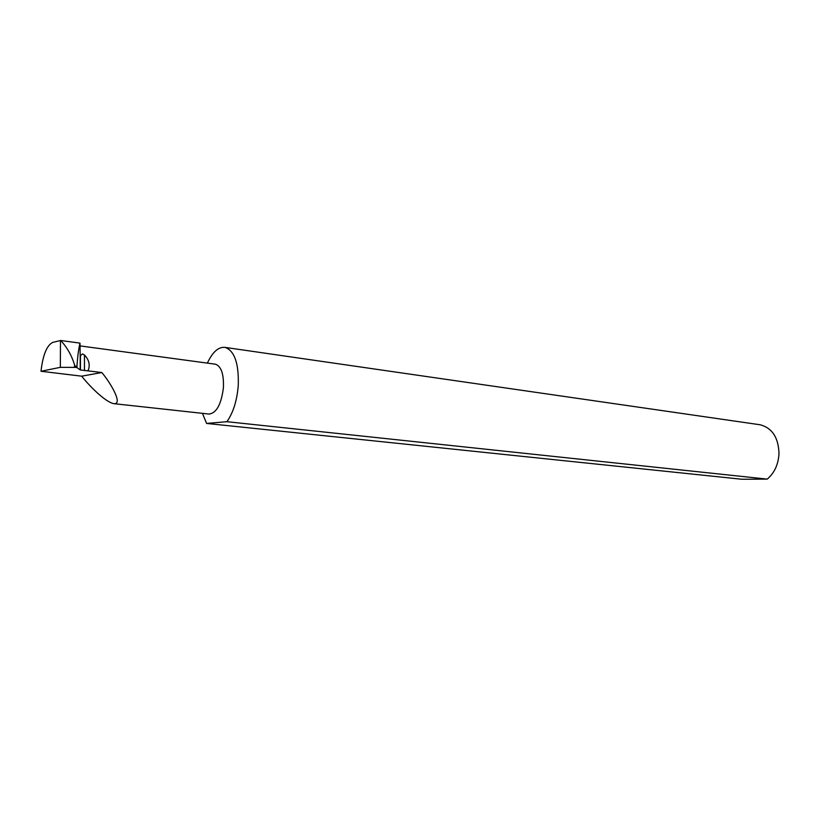 <?xml version="1.0" encoding="UTF-8"?>
<svg xmlns="http://www.w3.org/2000/svg" width="820" height="820" viewBox="0 0 820 820"><rect width="100%" height="100%" fill="white"/><g stroke="black" fill="none" stroke-linecap="round" stroke-linejoin="round"><path stroke-width="1.23" d="M84.45 370.599L84.47 355.009L82.533 353.922L80.452 355.644L80.206 357.305L80.186 369.922L101.793 372.536C109.88 381.864 123.625 404.68 113.867 403.676C104.816 401.964 88.099 384.467 81.692 376.175L101.793 372.536M114.236 403.707L208.967 414.059C216.49 413.178 221.308 404.352 223.429 387.583C223.891 374.094 221.236 366.304 215.475 364.213L215.004 364.152M41 371.265L60.331 367.339L76.055 367.411L74.579 364.931C71.658 355.419 67.035 347.27 60.68 340.484L52.644 342.432C46.75 345.497 42.876 355.111 41 371.265L81.692 376.175M76.906 366.079L76.895 367.565L76.055 367.411L77.008 365.238C77.654 356.177 78.648 348.797 79.991 343.119L80.206 357.305M84.47 355.009C89.185 359.98 90.354 365.248 87.996 370.824M759.166 424.637L760.273 424.791C772.245 428.06 778.487 437.654 779 453.593C778.375 464.438 774.459 472.945 767.233 479.116L226.914 421.695C233.198 412.706 236.98 400.693 238.261 385.625C238.958 363.619 234.602 350.878 225.172 347.413C218.571 346.624 212.626 351.862 207.357 363.116M60.485 340.484L60.331 367.339M76.895 367.565L80.186 369.922M767.233 479.116L741.936 479.259L206.609 423.438L202.437 413.341M206.609 423.438L226.914 421.695M79.991 343.119L60.68 340.484M74.579 364.931L74.569 367.309M76.998 367.616L77.008 365.238M80.432 370.035L80.452 355.644M80.124 345.907L215.475 364.213M760.273 424.791L225.172 347.413"/></g></svg>

